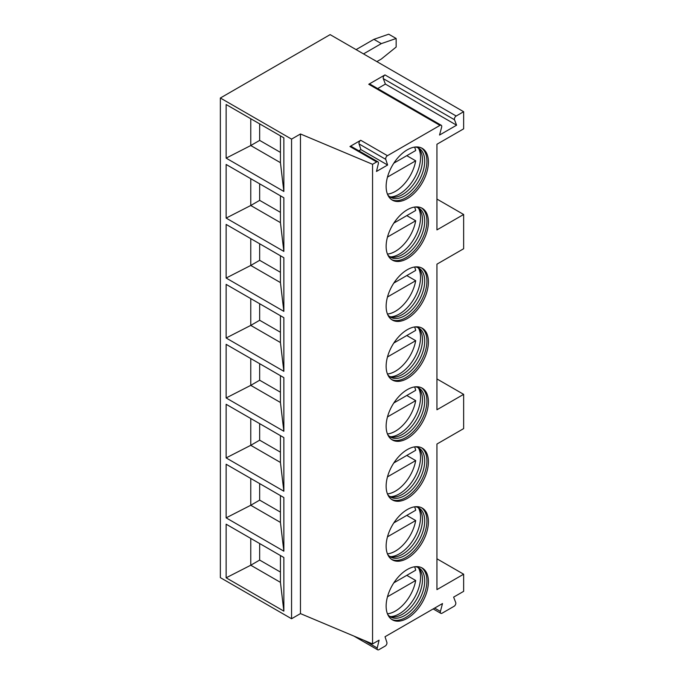 <?xml version="1.0" encoding="UTF-8"?>
<svg xmlns="http://www.w3.org/2000/svg" width="684" height="684" viewBox="0 0 684 684"><rect width="100%" height="100%" fill="white"/><g stroke="black" fill="none" stroke-linecap="round" stroke-linejoin="round"><path stroke-width="1.03" d="M220.359 98.009L220.359 577.638L291.564 618.746L300.464 613.608L372.558 643.926L379.09 640.164L377.226 647.979A2.514 1.454 120 0 0 377.671 649.8A2.514 1.454 120 0 0 378.927 649.672L385.186 646.064A2.514 1.454 120 0 0 386.879 642.404L385.024 636.736L442.505 603.544L440.411 611.419A2.514 1.454 120 0 0 440.821 613.334A2.514 1.454 120 0 0 442.078 613.215L454.056 606.298A2.514 1.454 120 0 0 455.732 602.578L453.629 597.123L463.641 591.344L463.641 574.209L436.939 589.625L436.939 444.027L463.641 428.611L463.641 394.352L436.939 409.767L436.939 264.161L463.641 248.745L463.641 214.485L436.939 229.901L436.939 144.256L463.641 128.84L463.641 111.714L330.133 34.627L220.359 98.009L291.564 139.117L300.464 133.978L372.558 164.297L376.653 161.937A2.514 1.454 120 0 1 377.91 161.809A2.514 1.454 120 0 1 378.346 163.638L376.491 171.453L387.614 165.024L385.759 159.355L359.057 143.939A2.514 1.454 120 0 1 360.75 140.28L349.952 146.521L376.653 161.937M372.558 643.926L372.558 164.297M360.75 140.28L387.452 155.695A2.514 1.454 120 0 0 385.759 159.355M387.452 155.695L439.966 125.386A2.514 1.454 120 0 1 441.223 125.257A2.514 1.454 120 0 1 441.633 127.173L439.538 135.047L456.596 125.198L454.501 119.751L383.296 78.634A2.514 1.454 -60 0 1 384.964 74.915L456.177 116.023A2.514 1.454 120 0 0 454.501 119.751M456.177 116.023L463.641 111.714M428.415 221.984A29.899 17.262 -60 0 1 415.359 252.071A29.899 17.262 -60 0 1 392.325 260.074A29.899 17.262 -60 0 1 386.135 246.394A29.899 17.262 -60 0 1 399.182 216.306A29.899 17.262 -60 0 1 422.216 208.295A29.899 17.262 -60 0 1 428.415 221.984M428.415 281.936A29.899 17.262 -60 0 1 415.359 312.024A29.899 17.262 -60 0 1 392.325 320.035A29.899 17.262 -60 0 1 386.135 306.346A29.899 17.262 -60 0 1 399.182 276.259A29.899 17.262 -60 0 1 422.216 268.248A29.899 17.262 -60 0 1 428.415 281.936M428.415 341.889A29.899 17.262 -60 0 1 415.359 371.976A29.899 17.262 -60 0 1 392.325 379.988A29.899 17.262 -60 0 1 386.135 366.299A29.899 17.262 -60 0 1 399.182 336.212A29.899 17.262 -60 0 1 422.216 328.209A29.899 17.262 -60 0 1 428.415 341.889M428.415 401.841A29.899 17.262 -60 0 1 415.359 431.929A29.899 17.262 -60 0 1 392.325 439.94A29.899 17.262 -60 0 1 386.135 426.252A29.899 17.262 -60 0 1 399.182 396.164A29.899 17.262 -60 0 1 422.216 388.161A29.899 17.262 -60 0 1 428.415 401.841M428.415 461.794A29.899 17.262 -60 0 1 415.359 491.881A29.899 17.262 -60 0 1 392.325 499.893A29.899 17.262 -60 0 1 386.135 486.204A29.899 17.262 -60 0 1 399.182 456.125A29.899 17.262 -60 0 1 422.216 448.114A29.899 17.262 -60 0 1 428.415 461.794M428.415 521.755A29.899 17.262 -60 0 1 415.359 551.834A29.899 17.262 -60 0 1 392.325 559.845A29.899 17.262 -60 0 1 386.135 546.165A29.899 17.262 -60 0 1 399.182 516.078A29.899 17.262 -60 0 1 422.216 508.067A29.899 17.262 -60 0 1 428.415 521.755M428.415 581.708A29.899 17.262 -60 0 1 415.359 611.795A29.899 17.262 -60 0 1 392.325 619.798A29.899 17.262 -60 0 1 386.135 606.118A29.899 17.262 -60 0 1 399.182 576.031A29.899 17.262 -60 0 1 422.216 568.019A29.899 17.262 -60 0 1 428.415 581.708M428.415 162.031A29.899 17.262 -60 0 1 415.359 192.118A29.899 17.262 -60 0 1 392.325 200.121A29.899 17.262 -60 0 1 386.135 186.441A29.899 17.262 -60 0 1 399.182 156.354A29.899 17.262 -60 0 1 422.216 148.343A29.899 17.262 -60 0 1 428.415 162.031M421.464 147.949A29.899 17.262 120 0 1 426.927 161.176A29.899 17.262 -60 0 1 414.359 190.742A29.899 17.262 -60 0 1 391.599 199.66M387.751 194.863A28.326 16.356 -60 0 0 390.513 197.266A28.326 16.356 -60 0 0 412.341 189.673A28.326 16.356 -60 0 0 424.704 161.176A28.326 16.356 120 0 0 418.839 148.206A28.326 16.356 120 0 0 415.376 147.009M417.685 147.641A28.326 16.356 120 0 1 419.779 149.856A28.326 16.356 120 0 1 422.481 159.885A28.326 16.356 -60 0 1 412.452 185.715A28.326 16.356 -60 0 1 392.411 197.257A28.326 16.356 -60 0 1 389.444 196.547M390.684 196.958A29.899 17.262 -60 0 0 420.532 157.482A29.899 17.262 120 0 0 418.659 148.505M406.792 155.67L415.692 160.808A29.369 16.955 120 0 1 395.403 191.366A29.369 16.955 120 0 1 387.435 194.128M393.83 163.151L415.692 150.531A29.369 16.955 120 0 0 414.581 147.111M387.477 177.096L415.692 160.808M421.464 207.902A29.899 17.262 120 0 1 426.927 221.129A29.899 17.262 -60 0 1 414.359 250.695A29.899 17.262 -60 0 1 391.599 259.621M387.751 254.816A28.326 16.356 -60 0 0 390.513 257.218A28.326 16.356 -60 0 0 412.341 249.626A28.326 16.356 -60 0 0 424.704 221.129A28.326 16.356 120 0 0 418.839 208.158A28.326 16.356 120 0 0 415.376 206.961M417.685 207.594A28.326 16.356 120 0 1 419.779 209.808A28.326 16.356 120 0 1 422.481 219.838A28.326 16.356 -60 0 1 412.452 245.667A28.326 16.356 -60 0 1 392.411 257.21A28.326 16.356 -60 0 1 389.444 256.5M390.684 256.91A29.899 17.262 -60 0 0 420.532 217.435A29.899 17.262 120 0 0 418.659 208.458M406.792 215.622L415.692 220.761A29.369 16.955 120 0 1 395.403 251.319A29.369 16.955 120 0 1 387.435 254.08M393.83 223.104L415.692 210.484A29.369 16.955 120 0 0 414.581 207.064M387.477 237.049L415.692 220.761M421.464 267.854A29.899 17.262 120 0 1 426.927 281.081A29.899 17.262 -60 0 1 414.359 310.647A29.899 17.262 -60 0 1 391.599 319.573M387.751 314.777A28.326 16.356 -60 0 0 390.513 317.171A28.326 16.356 -60 0 0 412.341 309.578A28.326 16.356 -60 0 0 424.704 281.081A28.326 16.356 120 0 0 418.839 268.111A28.326 16.356 120 0 0 415.376 266.914M417.685 267.547A28.326 16.356 120 0 1 419.779 269.761A28.326 16.356 120 0 1 422.481 279.799A28.326 16.356 -60 0 1 412.452 305.62A28.326 16.356 -60 0 1 392.411 317.162A28.326 16.356 -60 0 1 389.444 316.453M390.684 316.863A29.899 17.262 -60 0 0 420.532 277.388A29.899 17.262 120 0 0 418.659 268.41M406.792 275.575L415.692 280.714A29.369 16.955 120 0 1 395.403 311.271A29.369 16.955 120 0 1 387.435 314.033M393.83 283.056L415.692 270.437A29.369 16.955 120 0 0 414.581 267.017M387.477 297.001L415.692 280.714M421.464 327.807A29.899 17.262 120 0 1 426.927 341.034A29.899 17.262 -60 0 1 414.359 370.6A29.899 17.262 -60 0 1 391.599 379.526M387.751 374.729A28.326 16.356 -60 0 0 390.513 377.123A28.326 16.356 -60 0 0 412.341 369.54A28.326 16.356 -60 0 0 424.704 341.034A28.326 16.356 120 0 0 418.839 328.072A28.326 16.356 120 0 0 415.376 326.875M417.685 327.499A28.326 16.356 120 0 1 419.779 329.714A28.326 16.356 120 0 1 422.481 339.751A28.326 16.356 -60 0 1 412.452 365.572A28.326 16.356 -60 0 1 392.411 377.115A28.326 16.356 -60 0 1 389.444 376.405M390.684 376.816A29.899 17.262 -60 0 0 420.532 337.34A29.899 17.262 120 0 0 418.659 328.363M406.792 335.528L415.692 340.666A29.369 16.955 120 0 1 395.403 371.224A29.369 16.955 120 0 1 387.435 373.994M393.83 343.009L415.692 330.389A29.369 16.955 120 0 0 414.581 326.969M387.477 356.962L415.692 340.666M421.464 387.76A29.899 17.262 120 0 1 426.927 400.986A29.899 17.262 -60 0 1 414.359 430.552A29.899 17.262 -60 0 1 391.599 439.479M387.751 434.682A28.326 16.356 -60 0 0 390.513 437.076A28.326 16.356 -60 0 0 412.341 429.492A28.326 16.356 -60 0 0 424.704 400.986A28.326 16.356 120 0 0 418.839 388.025A28.326 16.356 120 0 0 415.376 386.828M417.685 387.452A28.326 16.356 120 0 1 419.779 389.666A28.326 16.356 120 0 1 422.481 399.704A28.326 16.356 -60 0 1 412.452 425.525A28.326 16.356 -60 0 1 392.411 437.067A28.326 16.356 -60 0 1 389.444 436.358M390.684 436.768A29.899 17.262 -60 0 0 420.532 397.293A29.899 17.262 120 0 0 418.659 388.324M406.792 395.489L415.692 400.627A29.369 16.955 120 0 1 395.403 431.176A29.369 16.955 120 0 1 387.435 433.947M393.83 402.962L415.692 390.35A29.369 16.955 120 0 0 414.581 386.922M387.477 416.915L415.692 400.627M421.464 447.712A29.899 17.262 120 0 1 426.927 460.939A29.899 17.262 -60 0 1 414.359 490.514A29.899 17.262 -60 0 1 391.599 499.431M387.751 494.635A28.326 16.356 -60 0 0 390.513 497.029A28.326 16.356 -60 0 0 412.341 489.445A28.326 16.356 -60 0 0 424.704 460.939A28.326 16.356 120 0 0 418.839 447.977A28.326 16.356 120 0 0 415.376 446.78M417.685 447.413A28.326 16.356 120 0 1 419.779 449.619A28.326 16.356 120 0 1 422.481 459.657A28.326 16.356 -60 0 1 412.452 485.478A28.326 16.356 -60 0 1 392.411 497.029A28.326 16.356 -60 0 1 389.444 496.31M390.684 496.721A29.899 17.262 -60 0 0 420.532 457.254A29.899 17.262 120 0 0 418.659 448.276M406.792 455.441L415.692 460.58A29.369 16.955 120 0 1 395.403 491.129A29.369 16.955 120 0 1 387.435 493.899M393.83 462.923L415.692 450.303A29.369 16.955 120 0 0 414.581 446.874M387.477 476.868L415.692 460.58M421.464 507.673A29.899 17.262 120 0 1 426.927 520.892A29.899 17.262 -60 0 1 414.359 550.466A29.899 17.262 -60 0 1 391.599 559.384M387.751 554.587A28.326 16.356 -60 0 0 390.513 556.99A28.326 16.356 -60 0 0 412.341 549.397A28.326 16.356 -60 0 0 424.704 520.892A28.326 16.356 120 0 0 418.839 507.93A28.326 16.356 120 0 0 415.376 506.733M417.685 507.366A28.326 16.356 120 0 1 419.779 509.58A28.326 16.356 120 0 1 422.481 519.609A28.326 16.356 -60 0 1 412.452 545.439A28.326 16.356 -60 0 1 392.411 556.981A28.326 16.356 -60 0 1 389.444 556.272M390.684 556.682A29.899 17.262 -60 0 0 420.532 517.207A29.899 17.262 120 0 0 418.659 508.229M406.792 515.394L415.692 520.533A29.369 16.955 120 0 1 395.403 551.09A29.369 16.955 120 0 1 387.435 553.852M393.83 522.875L415.692 510.255A29.369 16.955 120 0 0 414.581 506.835M387.477 536.82L415.692 520.533M421.464 567.626A29.899 17.262 120 0 1 426.927 580.853A29.899 17.262 -60 0 1 414.359 610.419A29.899 17.262 -60 0 1 391.599 619.345M387.751 614.54A28.326 16.356 -60 0 0 390.513 616.942A28.326 16.356 -60 0 0 412.341 609.35A28.326 16.356 -60 0 0 424.704 580.853A28.326 16.356 120 0 0 418.839 567.882A28.326 16.356 120 0 0 415.376 566.685M417.685 567.318A28.326 16.356 120 0 1 419.779 569.533A28.326 16.356 120 0 1 422.481 579.562A28.326 16.356 -60 0 1 412.452 605.391A28.326 16.356 -60 0 1 392.411 616.934A28.326 16.356 -60 0 1 389.444 616.224M390.684 616.635A29.899 17.262 -60 0 0 420.532 577.159A29.899 17.262 120 0 0 418.659 568.182M406.792 575.347L415.692 580.485A29.369 16.955 120 0 1 395.403 611.043A29.369 16.955 120 0 1 387.435 613.804M393.83 582.828L415.692 570.208A29.369 16.955 120 0 0 414.581 566.788M387.477 596.773L415.692 580.485M436.939 199.07L463.641 214.485M436.939 378.936L463.641 394.352M463.641 574.209L436.939 558.794M376.858 61.603L381.313 59.038L396.147 47.051L396.147 38.484L388.726 34.2L373.892 39.339L356.09 49.616M396.147 38.484L381.313 43.622L363.512 53.899M373.892 39.339L381.313 43.622M441.223 125.257L370.018 84.149A2.514 1.454 -60 0 0 368.753 84.269L384.964 74.915M358.844 150.805L360.913 149.608L359.057 143.939M377.91 161.809L351.208 146.393A2.514 1.454 120 0 0 349.952 146.521M387.614 165.024L360.913 149.608M300.464 613.608L300.464 133.978M291.564 618.746L291.564 139.117M226.139 104.515L283.851 137.835L283.851 191.452L226.139 158.132L226.139 104.515M226.139 164.468L283.851 197.787L283.851 251.404L226.139 218.085L226.139 164.468M226.139 224.42L283.851 257.74L283.851 311.357L226.139 278.037L226.139 224.42M226.139 284.382L283.851 317.692L283.851 371.309L226.139 337.99L226.139 284.382M226.139 344.334L283.851 377.645L283.851 431.262L226.139 397.951L226.139 344.334M226.139 404.287L283.851 437.606L283.851 491.215L226.139 457.904L226.139 404.287M226.139 464.239L283.851 497.559L283.851 551.176L226.139 517.856L226.139 464.239M226.139 524.192L283.851 557.511L283.851 611.128L226.139 577.809L226.139 524.192M280.44 135.859L280.44 162.672L283.851 191.452M280.44 162.672L250.763 145.538L226.139 158.132M259.663 123.872L259.663 140.4L250.763 145.538L250.763 118.734M259.663 140.4L280.44 152.395M280.44 195.821L280.44 222.625L250.763 205.499L226.139 218.085M259.663 183.825L259.663 200.361L250.763 205.499L250.763 178.686M280.44 222.625L283.851 251.404M259.663 200.361L280.44 212.348M280.44 255.773L280.44 282.577L250.763 265.452L226.139 278.037M259.663 243.778L259.663 260.313L250.763 265.452L250.763 238.639M280.44 282.577L283.851 311.357M259.663 260.313L280.44 272.3M280.44 315.726L280.44 342.53L250.763 325.404L226.139 337.99M259.663 303.73L259.663 320.266L250.763 325.404L250.763 298.592M280.44 342.53L283.851 371.309M259.663 320.266L280.44 332.253M280.44 375.678L280.44 402.483L250.763 385.357L226.139 397.951M259.663 363.691L259.663 380.219L250.763 385.357L250.763 358.553M280.44 402.483L283.851 431.262M259.663 380.219L280.44 392.206M280.44 435.631L280.44 462.444L250.763 445.31L226.139 457.904M259.663 423.644L259.663 440.171L250.763 445.31L250.763 418.505M280.44 462.444L283.851 491.215M259.663 440.171L280.44 452.167M280.44 495.584L280.44 522.396L250.763 505.262L226.139 517.856M259.663 483.597L259.663 500.124L250.763 505.262L250.763 478.458M280.44 522.396L283.851 551.176M259.663 500.124L280.44 512.119M280.44 555.536L280.44 582.349L250.763 565.223L226.139 577.809M259.663 543.549L259.663 560.076L250.763 565.223L250.763 538.411M280.44 582.349L283.851 611.128M259.663 560.076L280.44 572.072M456.596 125.198L385.391 84.089L383.296 78.634M377.654 88.561L385.391 84.089M377.226 647.979L363.948 640.309M368.753 84.269L439.966 125.386M440.411 611.419L434.639 608.093M353.927 636.094L377.671 649.8M433.186 608.931L440.821 613.334"/></g></svg>
